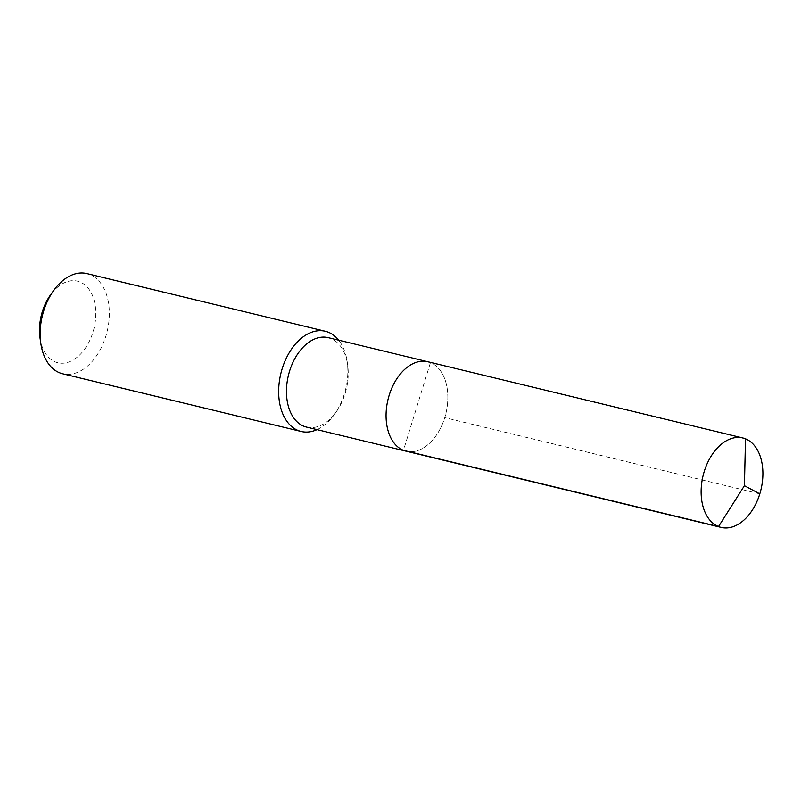 <?xml version="1.0" encoding="UTF-8"?>
<svg xmlns="http://www.w3.org/2000/svg" width="801" height="801" viewBox="0 0 801 801"><rect width="100%" height="100%" fill="white"/><g stroke="black" fill="none" stroke-linecap="round" stroke-linejoin="round"><path stroke-width="0.6" stroke-dasharray="4 3" d="M427.774 361.742A46.017 29.767 -76.4 0 1 430.447 362.603A46.017 29.767 103.6 0 1 445.346 415.569A46.017 29.767 103.6 0 1 406.137 451.193A46.017 29.767 103.6 0 0 445.346 415.569A46.017 29.767 103.6 0 0 430.447 362.603L403.454 450.342M328.17 337.642A46.017 29.767 -76.4 0 1 330.843 338.503A46.017 29.767 103.6 0 1 347.614 364.605L347.153 361.481A51.534 33.332 103.6 0 0 338.673 340.185M306.533 427.093A46.017 29.767 103.6 0 0 336.15 412.004A46.017 29.767 103.6 0 0 347.614 364.605M317.026 429.636A51.534 33.332 103.6 0 0 334.307 414.568A51.534 33.332 103.6 0 0 347.153 361.481M86.868 273.582A51.534 33.332 -76.4 0 1 89.862 274.543A51.534 33.332 103.6 0 1 106.543 333.867A51.534 33.332 103.6 0 1 62.628 373.767M40.05 338.152A41.972 27.144 -76.4 0 0 55.349 361.962A41.972 27.144 103.6 0 0 92.986 332.145A41.972 27.144 103.6 0 0 79.96 281.942A41.972 27.144 -76.4 0 0 50.513 294.928M745.501 438.828L430.447 362.603M759.789 493.877L444.735 417.641M336.15 412.004L334.307 414.568"/><path stroke-width="1.2" d="M427.774 361.742L742.827 437.967A46.017 29.767 -76.4 0 0 703.618 473.601A46.017 29.767 -76.4 0 0 718.517 526.567L744.419 485.696L718.517 526.567A46.017 29.767 103.6 0 0 721.19 527.418L306.533 427.093A46.017 29.767 103.6 0 1 303.849 426.242A46.017 29.767 -76.4 0 1 288.961 373.266A46.017 29.767 -76.4 0 1 328.17 337.642L427.774 361.742A46.017 29.767 -76.4 0 0 388.565 397.366A46.017 29.767 -76.4 0 0 403.454 450.342A46.017 29.767 103.6 0 0 406.137 451.193A46.017 29.767 103.6 0 1 403.454 450.342L718.517 526.567L403.454 450.342A46.017 29.767 -76.4 0 1 388.565 397.366A46.017 29.767 -76.4 0 1 427.774 361.742A46.017 29.767 -76.4 0 1 430.447 362.603M301.136 431.469L62.628 373.767A51.534 33.332 103.6 0 1 59.634 372.805A51.534 33.332 -76.4 0 1 40.851 343.569A51.534 33.332 -76.4 0 1 53.697 290.483A51.534 33.332 -76.4 0 1 86.868 273.582L325.376 331.284A51.534 33.332 -76.4 0 0 281.461 371.183A51.534 33.332 -76.4 0 0 298.142 430.507A51.534 33.332 103.6 0 0 301.136 431.469A51.534 33.332 103.6 0 0 317.026 429.636M338.673 340.185A51.534 33.332 103.6 0 0 328.37 332.245A51.534 33.332 -76.4 0 0 325.376 331.284M40.851 343.569L40.05 338.152A41.972 27.144 -76.4 0 1 50.513 294.928L53.697 290.483M721.19 527.418A46.017 29.767 103.6 0 0 760.399 491.794A46.017 29.767 103.6 0 0 745.501 438.828A46.017 29.767 -76.4 0 0 742.827 437.967M759.789 493.877L744.419 485.696L745.501 438.828"/></g></svg>
